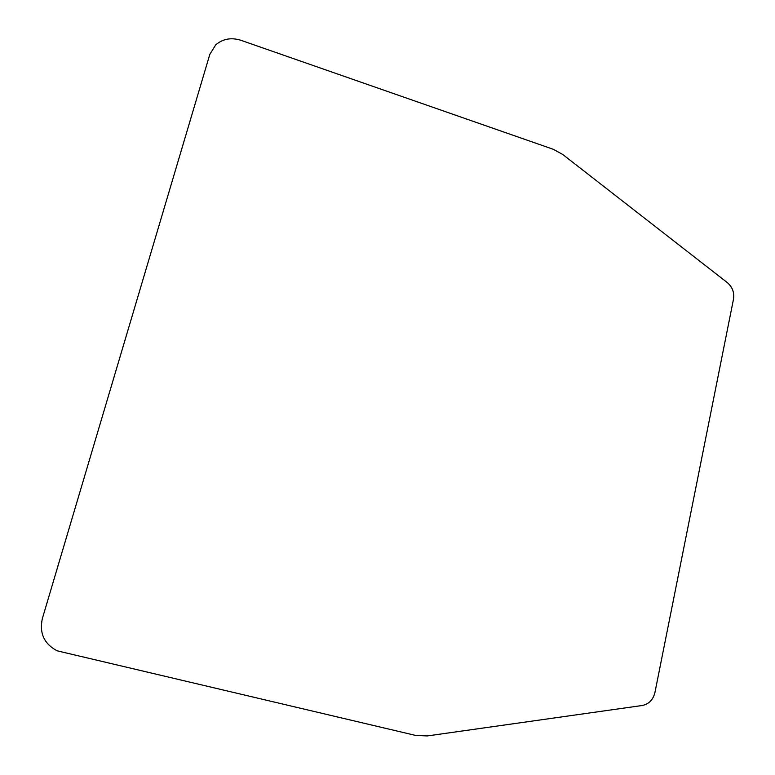 <?xml version="1.0" encoding="UTF-8"?>
<svg xmlns="http://www.w3.org/2000/svg" width="775" height="775" viewBox="0 0 775 775"><rect width="100%" height="100%" fill="white"/><g stroke="black" fill="none" stroke-linecap="round" stroke-linejoin="round"><path stroke-width="1.16" d="M42.354 618.547L209.812 54.405L215.653 44.931C222.764 38.808 231.192 37.268 240.909 40.29L553.273 149.294L562.747 154.477L727.241 282.546C732.394 286.973 734.487 292.495 733.508 299.092L654.923 692.559C653.112 699.835 648.84 704.165 642.097 705.521L427.257 735.94L415.652 735.427L57.127 650.816C44.098 643.87 39.176 633.107 42.354 618.547"/></g></svg>
